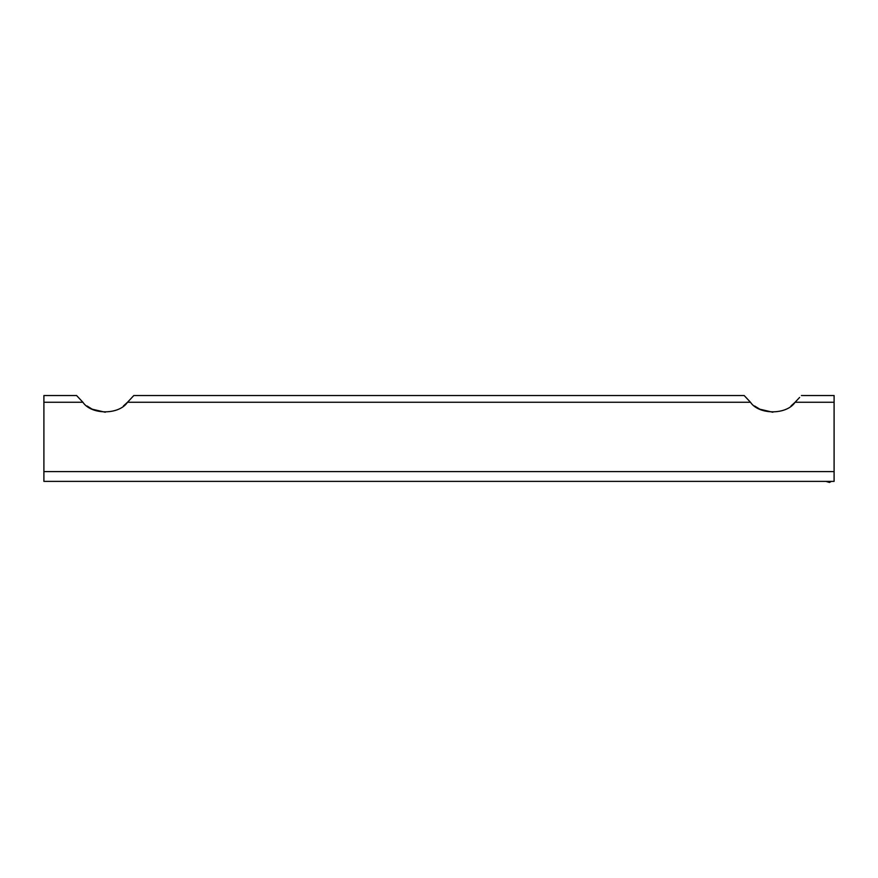 <?xml version="1.0" encoding="UTF-8"?>
<svg xmlns="http://www.w3.org/2000/svg" width="878" height="878" viewBox="0 0 878 878"><rect width="100%" height="100%" fill="white"/><g stroke="black" fill="none" stroke-linecap="round" stroke-linejoin="round"><path stroke-width="1.32" d="M754.597 405.987L759.766 409.17M759.843 409.214L772.87 412.243M790.979 405.987L795.106 402.256C786.721 414.976 758.921 415.042 750.481 402.256L744.182 395.539L133.818 395.539L127.519 402.256C119.134 414.976 91.334 415.042 82.894 402.256L76.595 395.539L43.9 395.539L43.9 481.374L834.1 481.374L834.1 471.596L43.9 471.596M799.617 397.416L795.106 402.256L834.1 402.256L834.1 471.596M745.85 397.295L750.481 402.256L127.519 402.256L123.403 405.987M87.021 405.987L92.19 409.17M92.267 409.214L105.283 412.243M132.029 397.416L133.818 395.539M78.362 397.405L82.894 402.256L43.9 402.256M801.405 395.539L834.1 395.539L834.1 402.256M831.378 481.374L829.49 482.461L825.924 481.374"/></g></svg>
